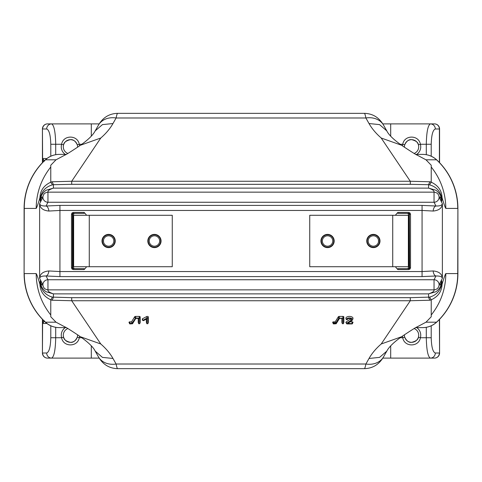 <?xml version="1.0" encoding="UTF-8"?>
<svg xmlns="http://www.w3.org/2000/svg" width="482" height="482" viewBox="0 0 482 482"><rect width="100%" height="100%" fill="white"/><g stroke="black" fill="none" stroke-linecap="round" stroke-linejoin="round"><path stroke-width="0.72" d="M67.902 328.525A7.134 7.134 0 0 0 63.582 337.171L61.624 337.737A9.17 9.17 0 0 1 65.263 327.621M77.554 334.809A7.134 7.134 0 0 1 77.289 337.171L79.241 337.737C77.729 347.269 63.154 347.287 61.624 337.737L55.707 337.737C55.448 350.022 54.08 356.813 51.616 358.108L47.519 358.108A5.091 4.916 -90 0 1 42.603 353.017L46.694 353.017A5.091 4.916 -90 0 0 51.616 358.108L99.196 358.108M63.582 337.177C64.715 340.425 66.998 342.154 70.432 342.359C73.867 342.16 76.15 340.431 77.289 337.177M63.582 144.823C64.715 141.575 66.998 139.846 70.432 139.641C73.867 139.84 76.15 141.569 77.289 144.823M79.554 145.865A9.17 9.17 0 0 0 79.241 144.263L77.289 144.829A7.134 7.134 0 0 1 77.554 147.191M67.902 153.475A7.134 7.134 0 0 1 63.582 144.829L61.624 144.263A9.17 9.17 0 0 0 65.263 154.379M81.886 144.263L79.241 144.263C77.729 134.731 63.154 134.713 61.624 144.263L55.707 144.263C55.448 131.978 54.08 125.187 51.616 123.892A5.091 4.916 90 0 0 46.694 128.983C49.164 129.959 50.526 135.05 50.791 144.263L55.707 144.263L55.707 154.686M99.196 123.892L47.519 123.892A5.091 4.916 90 0 0 42.603 128.983L46.694 128.983M42.428 162.693L42.428 128.983A5.091 5.091 0 0 1 47.519 123.892M44.579 161.06L42.603 158.518L43.29 161.807M418.418 337.177C417.285 340.425 415.002 342.154 411.568 342.359C408.134 342.16 405.85 340.431 404.711 337.177M402.446 336.135A9.17 9.17 0 0 0 402.759 337.737L404.711 337.171A7.134 7.134 0 0 1 404.446 334.809M414.098 328.525A7.134 7.134 0 0 1 418.418 337.171L420.376 337.737A9.17 9.17 0 0 0 416.737 327.621M400.114 337.737L402.759 337.737C404.271 347.269 418.846 347.287 420.376 337.737L426.293 337.737C426.552 350.022 427.92 356.813 430.384 358.108L434.481 358.108A5.091 4.916 -90 0 0 439.397 353.017L435.306 353.017A5.091 4.916 -90 0 1 430.384 358.108L382.804 358.108M418.418 144.823C417.285 141.575 415.002 139.846 411.568 139.641C408.134 139.84 405.85 141.569 404.711 144.823M402.446 145.865A9.17 9.17 0 0 1 402.759 144.263C404.271 134.731 418.846 134.713 420.376 144.263L418.418 144.829A7.134 7.134 0 0 1 414.098 153.475M404.446 147.191A7.134 7.134 0 0 1 404.711 144.829L402.759 144.263L400.114 144.263M382.804 123.892L430.384 123.892C427.92 125.187 426.552 131.978 426.293 144.263L420.376 144.263A9.17 9.17 0 0 1 416.737 154.379M422.732 327.621L422.702 327.621A20.431 20.377 -90 0 0 436.529 322.193A66.191 66.016 -90 0 0 457.737 273.583L457.9 273.583A66.191 66.191 0 0 1 436.638 322.193C432.697 325.748 428.07 327.555 422.768 327.621L422.539 327.621M416.611 327.17L425.986 322.193L431.227 316.782L431.227 299.822C438.192 296.538 441.801 291.393 442.048 284.386L441.132 286.248C439.307 291.869 435.463 295.496 429.583 297.117L410.296 297.677L410.296 300.738L429.98 300.232L431.227 299.822L429.583 297.117M441.132 286.248L441.771 280.837L442.048 284.386C443.868 278.108 445.127 274.505 445.826 273.583C445.651 289.134 440.783 302.937 431.227 315.005M445.826 273.583L457.737 273.583L457.9 208.417A66.191 66.191 0 0 0 436.638 159.807C432.697 156.252 428.07 154.445 422.768 154.379L422.539 154.379M439.572 162.693L439.572 128.983A5.091 5.091 0 0 0 434.481 123.892L430.384 123.892A5.091 4.916 90 0 1 435.306 128.983C432.836 129.959 431.474 135.05 431.209 144.263L426.293 144.263L426.293 154.686M439.572 319.307L439.572 353.017A5.091 5.091 0 0 1 434.481 358.108M416.816 327.079L417.207 326.971M65.383 327.17L56.014 322.193L50.773 316.782L50.773 299.822C43.808 296.538 40.199 291.393 39.952 284.386L40.868 286.248C42.693 291.869 46.537 295.496 52.418 297.117L71.704 297.677L410.296 297.677M65.184 327.079L64.793 326.971M369.019 358.463L379.569 357.385L386.769 351.167C388.89 347.052 393.794 342.256 401.488 336.785L381.214 343.985C376.002 348.51 371.935 353.336 369.019 358.463L365.886 364.012C365.296 367.073 364.778 368.622 364.32 368.658L117.68 368.658C117.222 368.622 116.704 367.073 116.114 364.012A20.364 16.539 150.5 0 1 98.4 356.782L98.4 356.782C102.853 364.488 109.281 368.447 117.68 368.658M381.214 343.985L410.296 300.738L71.704 300.738L100.786 343.985C105.998 348.51 110.065 353.336 112.981 358.463L116.114 364.012L365.886 364.012A20.364 16.539 29.5 0 0 383.6 356.782L383.6 356.782C379.147 364.488 372.719 368.447 364.32 368.658M429.98 300.232A5.091 0.572 -109.6 0 1 428.582 297.31L428.582 293.875L435.499 291.875M71.704 297.677L71.704 300.738L52.02 300.232A5.091 0.572 -70.4 0 0 53.418 297.31L53.418 293.875L428.582 293.875C432.553 292.52 434.372 291.176 434.047 289.851C437.09 289.507 438.783 287.82 439.12 284.79A5.091 5.025 -153.3 0 0 434.047 279.747L434.047 289.851L47.953 289.851C47.628 291.176 49.447 292.52 53.418 293.875L46.555 291.911C44.513 291.152 41.416 287.055 41.319 285.94L40.229 280.837C41.127 284.247 42.012 285.567 42.88 284.79C43.217 287.82 44.91 289.507 47.953 289.851L47.953 279.747L434.047 279.747L435.933 275.993C439.891 275.897 442.042 276.674 442.38 278.313C442.06 273.963 438.988 271.511 433.161 270.956L422.069 271.547L59.931 271.547L48.839 270.956C43.012 271.511 39.94 273.963 39.62 278.313L39.62 203.687C39.94 208.037 43.012 210.489 48.839 211.044L59.931 210.453L59.931 276.59L46.067 275.993C42.109 275.897 39.958 276.674 39.62 278.313L42.88 284.79A5.091 5.025 -26.7 0 1 47.953 279.747L46.067 275.993A5.091 2.765 95.4 0 0 48.839 270.956M48.839 211.044A5.091 2.765 -95.4 0 0 46.067 206.007L59.931 205.41L422.069 205.41L435.933 206.007C439.891 206.103 442.042 205.326 442.38 203.687L442.38 278.313L439.12 284.79C439.988 285.567 440.873 284.247 441.771 280.837L440.681 285.94C440.584 287.055 437.487 291.152 435.445 291.911M84.181 212.435L84.181 213.357L73.312 213.357L73.945 214.014A1.018 0.85 -43.8 0 0 73.023 214.936L72.402 214.291L72.402 267.709L71.475 267.709L71.475 214.291L72.402 214.291L72.613 213.544L73.312 213.357L73.312 212.435L84.181 212.435L86.218 214.695L86.218 215.285M86.218 266.715L86.218 267.305L84.181 269.565L84.181 268.643L73.312 268.643L73.312 269.565L84.181 269.565M395.782 215.285L395.782 214.695L397.819 212.435L397.819 213.357L408.688 213.357L408.688 212.435L397.819 212.435M408.688 212.435L409.977 212.93L409.387 213.544L409.598 267.709L409.387 268.456L408.688 268.643L408.688 269.565L397.819 269.565L395.782 267.305L395.782 266.715M73.023 267.064L72.402 267.709L72.613 268.456L73.312 268.643L73.945 267.986A1.018 0.85 43.8 0 1 73.023 267.064L73.023 214.936M397.819 269.565L397.819 268.643L408.688 268.643L408.055 267.986A1.018 0.85 136.2 0 0 408.977 267.064L408.977 214.936L409.598 214.291L410.525 214.291L409.977 212.93M408.977 267.064L409.598 267.709L410.525 267.709L410.525 214.291M409.387 213.544L408.688 213.357L408.055 214.014A1.018 0.85 -136.2 0 1 408.977 214.936M309.733 266.715L309.733 215.285L408.362 215.285L408.362 266.715L309.733 266.715M327.555 247.621A6.621 6.621 0 0 0 334.177 241A6.621 6.621 0 0 0 327.555 234.379A6.621 6.621 0 0 0 320.94 241A6.621 6.621 0 0 0 327.555 247.621M373.381 247.621A6.621 6.621 0 0 0 379.997 241A6.621 6.621 0 0 0 373.381 234.379A6.621 6.621 0 0 0 366.76 241A6.621 6.621 0 0 0 373.381 247.621M172.267 266.715L172.267 215.285L73.638 215.285L73.638 266.715L172.267 266.715M108.619 247.621A6.621 6.621 0 0 1 102.003 241A6.621 6.621 0 0 1 108.619 234.379A6.621 6.621 0 0 1 115.24 241A6.621 6.621 0 0 1 108.619 247.621M154.445 247.621A6.621 6.621 0 0 1 147.823 241A6.621 6.621 0 0 1 154.445 234.379A6.621 6.621 0 0 1 161.06 241A6.621 6.621 0 0 1 154.445 247.621M46.067 206.007C42.109 206.103 39.958 205.326 39.62 203.687L42.88 197.21A5.091 5.025 26.7 0 0 47.953 202.253L47.953 192.149C47.628 190.824 49.447 189.48 53.418 188.125L428.582 188.125C432.553 189.48 434.372 190.824 434.047 192.149L434.047 202.253L47.953 202.253L46.067 206.007M417.075 155.023L416.858 154.939C416.9 155.403 406.013 148.311 401.494 145.221L381.184 138.015L410.296 181.262L429.98 181.768L431.227 182.178C438.192 185.462 441.801 190.607 442.048 197.614L441.771 201.163C440.873 197.753 439.988 196.433 439.12 197.21A5.091 5.025 153.3 0 1 434.047 202.253L435.933 206.007A5.091 2.765 -84.6 0 0 433.161 211.044L422.069 210.453L422.069 276.59L435.933 275.993A5.091 2.765 84.6 0 1 433.161 270.956M65.389 154.83L56.014 159.807L50.773 165.218L50.773 182.178C43.808 185.462 40.199 190.607 39.952 197.614L40.229 201.163C41.127 197.753 42.012 196.433 42.88 197.21C43.217 194.18 44.91 192.493 47.953 192.149L434.047 192.149C437.09 192.493 438.783 194.18 439.12 197.21L442.38 203.687C442.06 208.037 438.988 210.489 433.161 211.044M66.287 327.621L59.298 327.621A20.431 20.377 -90 0 1 45.471 322.193A66.191 66.016 -90 0 1 24.263 273.583L36.174 273.583C36.873 274.505 38.132 278.108 39.952 284.386L40.229 280.837L40.868 286.248M441.132 195.752L442.048 197.614C443.868 203.892 445.127 207.495 445.826 208.417C445.651 192.866 440.789 179.063 431.227 166.995L431.227 182.178L429.583 184.883L428.582 184.69L428.582 188.125L435.445 190.089C437.487 190.848 440.584 194.945 440.681 196.06L441.771 201.163L441.132 195.752C439.307 190.131 435.463 186.504 429.583 184.883M429.98 181.768A5.091 0.572 109.6 0 0 428.582 184.69L410.296 184.323L71.704 184.323L53.418 184.69L53.418 188.125L46.555 190.089C44.513 190.848 41.416 194.945 41.319 196.06L40.229 201.163L40.868 195.752C42.693 190.131 46.537 186.504 52.418 184.883L53.418 184.69A5.091 0.572 70.4 0 0 52.02 181.768L50.773 182.178L52.418 184.883M416.617 154.83L425.986 159.807L431.227 165.218L431.227 166.995M416.816 154.921L417.207 155.029M65.184 154.921L64.793 155.029M40.868 195.752L39.952 197.614C38.132 203.892 36.873 207.495 36.174 208.417C36.349 192.866 41.217 179.063 50.773 166.995M66.287 154.379L59.298 154.379A20.431 20.377 90 0 0 45.471 159.807A66.191 66.016 90 0 0 24.263 208.417L24.1 208.417A66.191 66.191 0 0 1 45.362 159.807C49.303 156.252 53.93 154.445 59.232 154.379L59.461 154.379M36.174 208.417L24.263 208.417L24.1 273.583A66.191 66.191 0 0 0 45.362 322.193C49.303 325.748 53.93 327.555 59.232 327.621L59.461 327.621M80.512 145.215L100.786 138.015C105.998 133.49 110.065 128.664 112.981 123.537L102.431 124.615L95.231 130.833C93.11 134.948 88.206 139.744 80.512 145.215L80.44 145.269M112.981 123.537L116.114 117.988A20.364 16.539 -150.5 0 0 98.4 125.218L98.4 125.218C102.853 117.512 109.281 113.553 117.68 113.342C117.222 113.378 116.704 114.927 116.114 117.988L365.886 117.988C365.296 114.927 364.778 113.378 364.32 113.342L117.68 113.342M42.428 319.307L42.428 353.017A5.091 5.091 0 0 0 47.519 358.108M44.579 320.94L42.603 323.482L43.29 320.193M36.174 273.583C36.349 289.134 41.211 302.937 50.773 315.005M100.786 343.985L80.506 336.779C75.987 333.689 65.1 326.597 65.136 327.055L64.931 326.983M52.02 300.232L50.773 299.822L52.418 297.117M112.981 358.463L102.431 357.385L95.195 351.113M333.628 322.892L335.436 322.892M343.78 322.56A0.976 0.518 180 0 0 343.829 322.47A0.976 0.518 180 0 0 343.847 322.374L343.847 316.933A0.976 0.518 180 0 0 342.871 316.415L339.268 316.415A0.976 0.518 180 0 0 338.34 316.77L335.207 321.856L333.628 321.856A0.976 0.518 180 0 0 332.664 322.47L333.628 323.94L336.189 323.753L339.491 318.391L342.359 318.391L342.359 323.669L343.371 323.717L343.383 318.228L338.78 318.144L335.544 323.398L333.122 323.717M341.895 318.391L341.895 322.374A0.976 0.518 180 0 0 341.913 322.47A0.976 0.518 180 0 0 341.961 322.56M129.965 321.856A0.976 0.518 180 0 0 129.001 322.47L129.965 323.94L132.526 323.753L135.828 318.391L138.702 318.391L138.708 323.717L139.714 323.717L139.72 318.228L135.605 317.957L135.605 316.415A0.976 0.518 180 0 0 134.677 316.77L131.544 321.856L129.965 321.856L129.965 323.398L129.465 323.717M140.117 322.56A0.976 0.518 180 0 0 140.172 322.47A0.976 0.518 180 0 0 140.19 322.374L140.19 316.933A0.976 0.518 180 0 0 139.208 316.415L135.605 316.415M138.232 318.391L138.232 322.374A0.976 0.518 180 0 0 138.25 322.47A0.976 0.518 180 0 0 138.304 322.56M146.377 319.126L146.377 322.374A0.976 0.518 180 0 0 146.395 322.47A0.976 0.518 180 0 0 146.45 322.56M148.263 322.56A0.976 0.518 180 0 0 148.317 322.47A0.976 0.518 180 0 0 148.335 322.374L148.335 316.933A0.976 0.518 180 0 0 147.733 316.451A0.976 0.518 180 0 0 146.667 316.566L142.509 318.765A0.976 0.518 180 0 0 142.244 319.235L142.702 320.482L143.564 320.62L146.847 318.879L146.853 323.717L147.86 323.717L147.866 318.228L146.998 318.036L142.702 320.482M352.535 323.717L347.896 323.398L351.914 320.59A3.097 1.639 180 0 0 352.493 319.909A3.097 1.639 180 0 0 349.745 317.963A3.097 1.639 180 0 0 346.353 319.596L347.371 319.596A2.079 1.103 0 0 1 347.414 319.385A2.079 1.103 0 0 1 349.45 318.5A2.079 1.103 0 0 1 351.486 319.385A2.079 1.103 0 0 1 351.101 320.265L346.456 323.5L346.865 323.94L352.035 323.94L352.999 322.47A0.976 0.518 180 0 0 352.035 321.856L350.107 321.856M350.806 318.765A1.609 0.856 0 0 1 350.733 318.819L346.088 322.06A0.976 0.518 180 0 0 345.986 322.603A0.976 0.518 180 0 0 346.865 322.892M352.493 319.909L352.951 318.662A3.567 1.886 180 0 0 349.793 316.421A3.567 1.886 180 0 0 345.883 318.301A0.976 0.518 180 0 0 345.901 318.403A0.976 0.518 180 0 0 345.956 318.494M346.456 323.5L346.088 322.06M146.998 318.036L146.667 316.566M147.866 318.228L148.335 316.933M135.605 317.957L131.887 323.398L129.965 323.398M131.887 323.398L131.544 321.856M135.117 318.144L134.677 316.77M139.208 317.957L139.208 316.415M139.72 318.228L140.19 316.933M333.628 323.398L333.628 321.856M335.544 323.398L335.207 321.856M381.214 138.015C376.002 133.49 371.935 128.664 369.019 123.537L379.569 124.615L386.805 130.887M369.019 123.537L365.886 117.988A20.364 16.539 -29.5 0 1 383.6 125.218L383.6 125.218C379.147 117.512 372.719 113.553 364.32 113.342M100.786 138.015L71.704 181.262L52.02 181.768M114.83 241A6.212 6.212 0 0 1 108.619 247.212A6.212 6.212 0 0 1 102.407 241A6.212 6.212 0 0 1 108.619 234.788A6.212 6.212 0 0 1 114.83 241M103.425 241A5.194 5.194 0 0 0 108.619 246.194A5.194 5.194 0 0 0 113.812 241A5.194 5.194 0 0 0 108.619 235.806A5.194 5.194 0 0 0 103.425 241M115.186 241A6.567 6.567 0 0 0 108.619 234.433A6.567 6.567 0 0 0 102.051 241A6.567 6.567 0 0 0 108.619 247.567A6.567 6.567 0 0 0 115.186 241M160.657 241A6.212 6.212 0 0 1 154.445 247.212A6.212 6.212 0 0 1 148.233 241A6.212 6.212 0 0 1 154.445 234.788A6.212 6.212 0 0 1 160.657 241M149.251 241A5.194 5.194 0 0 0 154.445 246.194A5.194 5.194 0 0 0 159.638 241A5.194 5.194 0 0 0 154.445 235.806A5.194 5.194 0 0 0 149.251 241M333.767 241A6.212 6.212 0 0 1 327.555 247.212A6.212 6.212 0 0 1 321.343 241A6.212 6.212 0 0 1 327.555 234.788A6.212 6.212 0 0 1 333.767 241M322.362 241A5.194 5.194 0 0 0 327.555 246.194A5.194 5.194 0 0 0 332.749 241A5.194 5.194 0 0 0 327.555 235.806A5.194 5.194 0 0 0 322.362 241M379.593 241A6.212 6.212 0 0 1 373.381 247.212A6.212 6.212 0 0 1 367.17 241A6.212 6.212 0 0 1 373.381 234.788A6.212 6.212 0 0 1 379.593 241M368.188 241A5.194 5.194 0 0 0 373.381 246.194A5.194 5.194 0 0 0 378.575 241A5.194 5.194 0 0 0 373.381 235.806A5.194 5.194 0 0 0 368.188 241M379.949 241A6.567 6.567 0 0 0 373.381 234.433A6.567 6.567 0 0 0 366.814 241A6.567 6.567 0 0 0 373.381 247.567A6.567 6.567 0 0 0 379.949 241M79.554 336.135A9.17 9.17 0 0 1 79.241 337.737L81.886 337.737M91.309 136.129L91.309 123.892M42.428 128.983L42.603 158.518L46.905 158.518M50.791 144.263L50.791 156.204M390.691 136.129L390.691 123.892M425.986 322.193L436.638 322.193M422.732 154.379L422.702 154.379A20.431 20.377 90 0 1 436.529 159.807A66.191 66.016 90 0 1 457.737 208.417L445.826 208.417M425.986 159.807L436.638 159.807M439.397 162.512L439.397 128.983L435.306 128.983M431.209 144.263L431.209 156.204M439.397 319.488L439.572 353.017M439.572 128.983L439.397 128.983A5.091 4.916 90 0 0 434.481 123.892M435.306 353.017C432.836 352.041 431.474 346.95 431.209 337.737L431.209 325.796M426.293 327.314L426.293 337.737L431.209 337.737M390.691 345.871L390.691 358.108M45.362 322.193L56.014 322.193M73.312 212.435L72.023 212.93L71.475 214.291M73.312 269.565L72.023 269.07L71.475 267.709M408.688 269.565L409.977 269.07L410.525 267.709M59.931 205.41L59.931 210.453L422.069 210.453L422.069 205.41M72.613 213.544L72.023 212.93M72.023 269.07L72.613 268.456M409.387 268.456L409.977 269.07M392.728 266.715L392.728 215.285M89.272 266.715L89.272 215.285M422.069 276.59L59.931 276.59M45.362 159.807L56.014 159.807M42.428 353.017L42.603 323.482L46.905 323.482M148.04 317.752L146.932 317.752M333.628 322.826L335.424 322.826M91.309 345.871L91.309 358.108M46.694 353.017C49.164 352.041 50.526 346.95 50.791 337.737L55.707 337.737L55.707 327.314M50.791 337.737L50.791 325.796M347.371 319.596L347.522 319.192M352.035 323.398L352.035 321.856M351.101 320.265L350.733 318.819M346.353 319.596L345.883 318.301M146.847 323.669L146.377 322.374M142.841 320.235L142.509 318.765M147.866 323.669L148.335 322.374M139.72 323.669L140.19 322.374M138.702 323.669L138.232 322.374M338.78 318.144L338.34 316.77M339.268 317.957L339.268 316.415M342.871 317.957L342.871 316.415M343.383 318.228L343.847 316.933M343.383 323.669L343.847 322.374M342.359 323.669L341.895 322.374M71.704 184.323L71.704 181.262L410.296 181.262L410.296 184.323M63.582 144.829C63.805 142.431 66.094 140.702 70.45 139.641C73.186 139.334 75.463 141.063 77.289 144.829M418.418 337.171C418.195 339.569 415.906 341.298 411.55 342.359C408.814 342.666 406.537 340.937 404.711 337.171M418.418 144.829C418.195 142.431 415.906 140.702 411.55 139.641C408.814 139.334 406.537 141.063 404.711 144.829M422.702 327.621L415.713 327.621M457.9 208.417L457.9 273.583M378.472 242.024L378.472 239.976M386.769 351.167L383.6 356.782M401.494 336.779C406.013 333.689 416.9 326.597 416.864 327.055L417.069 326.983M422.702 154.379L415.713 154.379M24.1 208.417L24.1 273.583M95.231 130.833L98.4 125.218M63.582 337.171C63.805 339.569 66.094 341.298 70.45 342.359C73.186 342.666 75.463 340.937 77.289 337.171M103.528 242.024L103.528 239.976M80.512 336.785C88.531 342.533 93.436 347.323 95.231 351.167L98.4 356.782M347.365 319.65L347.546 319.162M346.365 319.65L345.901 318.403M147.86 323.717L148.317 322.47M146.853 323.717L146.395 322.47M139.714 323.717L140.172 322.47M138.708 323.717L138.25 322.47M343.371 323.717L343.829 322.47M342.371 323.717L341.913 322.47M401.488 145.215C393.469 139.467 388.564 134.677 386.769 130.833L383.6 125.218M80.506 145.221C75.987 148.311 65.1 155.403 65.136 154.945L64.931 155.017"/></g></svg>
